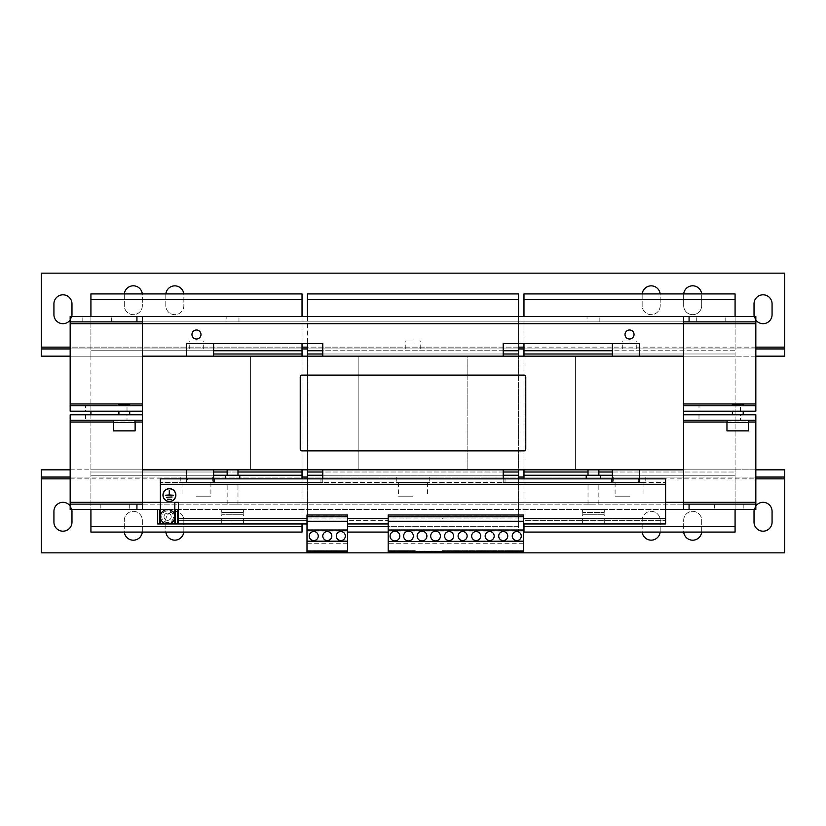 <?xml version="1.0" encoding="UTF-8"?>
<svg xmlns="http://www.w3.org/2000/svg" width="826" height="826" viewBox="0 0 826 826"><rect width="100%" height="100%" fill="white"/><g stroke="black" fill="none" stroke-linecap="round" stroke-linejoin="round"><path stroke-width="0.62" stroke-dasharray="4.13 3.1" d="M129.713 504.118L100.844 504.118L129.713 504.118L129.713 509.539L100.844 509.539L129.713 509.539M100.844 504.118L100.844 509.539M743.204 504.118L714.325 504.118L743.204 504.118L743.204 509.539L714.325 509.539L743.204 509.539M714.325 504.118L714.325 509.539M127.008 414.807L85.512 414.807L127.008 414.807L127.008 420.217L85.512 420.217L127.008 420.217M85.512 414.807L85.512 420.217M740.488 414.807L698.992 414.807L740.488 414.807L740.488 420.217L698.992 420.217L740.488 420.217M698.992 414.807L698.992 420.217M85.512 411.193L127.008 411.193L85.512 411.193L85.512 405.783L127.008 405.783L85.512 405.783M127.008 411.193L127.008 405.783M698.992 411.193L740.488 411.193L698.992 411.193L698.992 405.783L740.488 405.783L698.992 405.783M740.488 411.193L740.488 405.783M196.474 329.997A4.512 4.512 0 0 1 200.986 334.509A4.512 4.512 0 0 1 196.474 339.021A4.512 4.512 0 0 1 191.962 334.509A4.512 4.512 0 0 1 196.474 329.997M629.526 329.997A4.512 4.512 0 0 1 634.038 334.509A4.512 4.512 0 0 1 629.526 339.021A4.512 4.512 0 0 1 625.014 334.509A4.512 4.512 0 0 1 629.526 329.997M587.028 321.882L599.841 321.882L587.028 321.882L587.028 316.461L599.841 316.461L587.028 316.461M599.841 321.882L599.841 316.461M82.796 321.882L111.675 321.882L82.796 321.882L82.796 316.461L111.675 316.461L82.796 316.461M111.675 321.882L111.675 316.461M696.287 321.882L725.156 321.882L696.287 321.882L696.287 316.461L725.156 316.461L696.287 316.461M725.156 321.882L725.156 316.461M226.159 321.882L238.972 321.882L226.159 321.882L226.159 316.461L238.972 316.461L226.159 316.461M238.972 321.882L238.972 316.461M313.756 531.552A4.512 4.512 0 0 0 309.244 536.053A4.512 4.512 0 0 0 313.756 540.565A4.512 4.512 0 0 0 318.268 536.053A4.512 4.512 0 0 0 313.756 531.552M327.292 531.552A4.512 4.512 0 0 0 322.78 536.053A4.512 4.512 0 0 0 327.292 540.565A4.512 4.512 0 0 0 331.804 536.053A4.512 4.512 0 0 0 327.292 531.552M340.828 531.552A4.512 4.512 0 0 0 336.316 536.053A4.512 4.512 0 0 0 340.828 540.565A4.512 4.512 0 0 0 345.34 536.053A4.512 4.512 0 0 0 340.828 531.552M394.952 531.19A4.873 4.873 0 0 0 390.089 536.053A4.873 4.873 0 0 0 394.952 540.927A4.873 4.873 0 0 0 399.825 536.053A4.873 4.873 0 0 0 394.952 531.19M408.488 531.19A4.873 4.873 0 0 0 403.615 536.053A4.873 4.873 0 0 0 408.488 540.927A4.873 4.873 0 0 0 413.361 536.053A4.873 4.873 0 0 0 408.488 531.19M435.55 531.19A4.873 4.873 0 0 0 430.687 536.053A4.873 4.873 0 0 0 435.55 540.927A4.873 4.873 0 0 0 440.423 536.053A4.873 4.873 0 0 0 435.55 531.19M422.024 531.19A4.873 4.873 0 0 0 417.151 536.053A4.873 4.873 0 0 0 422.024 540.927A4.873 4.873 0 0 0 426.897 536.053A4.873 4.873 0 0 0 422.024 531.19M476.158 540.565A4.512 4.512 90 0 1 471.646 536.053A4.512 4.512 90 0 1 476.158 531.552A4.512 4.512 90 0 1 480.66 536.053A4.512 4.512 90 0 1 476.158 540.565M462.622 540.565A4.512 4.512 90 0 1 458.11 536.053A4.512 4.512 90 0 1 462.622 531.552A4.512 4.512 90 0 1 467.134 536.053A4.512 4.512 90 0 1 462.622 540.565M449.086 540.565A4.512 4.512 90 0 1 444.574 536.053A4.512 4.512 90 0 1 449.086 531.552A4.512 4.512 90 0 1 453.598 536.053A4.512 4.512 90 0 1 449.086 540.565M516.756 540.565A4.512 4.512 90 0 1 512.244 536.053A4.512 4.512 90 0 1 516.756 531.552A4.512 4.512 90 0 1 521.258 536.053A4.512 4.512 90 0 1 516.756 540.565M503.22 540.565A4.512 4.512 90 0 1 498.708 536.053A4.512 4.512 90 0 1 503.22 531.552A4.512 4.512 90 0 1 507.732 536.053A4.512 4.512 90 0 1 503.22 540.565M489.684 540.565A4.512 4.512 90 0 1 485.172 536.053A4.512 4.512 90 0 1 489.684 531.552A4.512 4.512 90 0 1 494.196 536.053A4.512 4.512 90 0 1 489.684 540.565M62.952 531.19A9.024 9.024 0 0 0 71.976 522.166L71.976 511.335A9.024 9.024 0 0 0 62.952 502.311A9.024 9.024 0 0 0 53.927 511.335L53.927 522.166A9.024 9.024 0 0 0 62.952 531.19M142.299 532.089A9.024 9.024 0 0 0 142.34 531.19L142.34 520.359A9.024 9.024 0 0 0 133.327 511.335A9.024 9.024 0 0 0 124.303 520.359L124.303 531.19A9.024 9.024 0 0 0 133.327 540.204A9.024 9.024 0 0 0 142.34 531.19L142.34 520.359A9.024 9.024 0 0 0 133.327 511.335A9.024 9.024 0 0 0 124.303 520.359L124.303 531.19A9.024 9.024 0 0 0 124.344 532.089M660.15 532.089A9.024 9.024 0 0 0 660.201 531.19L660.201 520.359A9.024 9.024 0 0 0 651.177 511.335A9.024 9.024 0 0 0 642.153 520.359L642.153 531.19A9.024 9.024 0 0 0 651.177 540.204A9.024 9.024 0 0 0 660.201 531.19L660.201 520.359A9.024 9.024 0 0 0 651.177 511.335A9.024 9.024 0 0 0 642.153 520.359L642.153 531.19A9.024 9.024 0 0 0 642.205 532.089M763.048 531.19A9.024 9.024 0 0 0 772.073 522.166L772.073 511.335A9.024 9.024 0 0 0 763.048 502.311A9.024 9.024 0 0 0 754.024 511.335L754.024 522.166A9.024 9.024 0 0 0 763.048 531.19M701.656 532.089A9.024 9.024 0 0 0 701.697 531.19L701.697 520.359A9.024 9.024 0 0 0 692.673 511.335A9.024 9.024 0 0 0 683.66 520.359L683.66 531.19A9.024 9.024 0 0 0 692.673 540.204A9.024 9.024 0 0 0 701.697 531.19L701.697 520.359A9.024 9.024 0 0 0 692.673 511.335A9.024 9.024 0 0 0 683.66 520.359L683.66 531.19A9.024 9.024 0 0 0 683.701 532.089M183.795 532.089A9.024 9.024 0 0 0 183.847 531.19L183.847 520.359A9.024 9.024 0 0 0 174.823 511.335A9.024 9.024 0 0 0 165.799 520.359L165.799 531.19A9.024 9.024 0 0 0 174.823 540.204A9.024 9.024 0 0 0 183.847 531.19L183.847 520.359A9.024 9.024 0 0 0 174.823 511.335A9.024 9.024 0 0 0 165.799 520.359L165.799 531.19A9.024 9.024 0 0 0 165.85 532.089M165.85 293.911A9.024 9.024 0 0 0 165.799 294.81L165.799 305.641A9.024 9.024 0 0 0 174.823 314.665A9.024 9.024 0 0 0 183.847 305.641L183.847 294.81A9.024 9.024 0 0 0 183.795 293.911M174.823 285.796A9.024 9.024 0 0 0 165.799 294.81L165.799 305.641A9.024 9.024 0 0 0 174.823 314.665A9.024 9.024 0 0 0 183.847 305.641L183.847 294.81A9.024 9.024 0 0 0 174.823 285.796M62.952 294.81A9.024 9.024 0 0 0 53.927 303.834L53.927 314.665A9.024 9.024 0 0 0 62.952 323.689A9.024 9.024 0 0 0 71.976 314.665L71.976 303.834A9.024 9.024 0 0 0 62.952 294.81M124.344 293.911A9.024 9.024 0 0 0 124.303 294.81L124.303 305.641A9.024 9.024 0 0 0 133.327 314.665A9.024 9.024 0 0 0 142.34 305.641L142.34 294.81A9.024 9.024 0 0 0 142.299 293.911M133.327 285.796A9.024 9.024 0 0 0 124.303 294.81L124.303 305.641A9.024 9.024 0 0 0 133.327 314.665A9.024 9.024 0 0 0 142.34 305.641L142.34 294.81A9.024 9.024 0 0 0 133.327 285.796M642.205 293.911A9.024 9.024 0 0 0 642.153 294.81L642.153 305.641A9.024 9.024 0 0 0 651.177 314.665A9.024 9.024 0 0 0 660.201 305.641L660.201 294.81A9.024 9.024 0 0 0 660.15 293.911M651.177 285.796A9.024 9.024 0 0 0 642.153 294.81L642.153 305.641A9.024 9.024 0 0 0 651.177 314.665A9.024 9.024 0 0 0 660.201 305.641L660.201 294.81A9.024 9.024 0 0 0 651.177 285.796M683.701 293.911A9.024 9.024 0 0 0 683.66 294.81L683.66 305.641A9.024 9.024 0 0 0 692.673 314.665A9.024 9.024 0 0 0 701.697 305.641L701.697 294.81L701.697 305.641A9.024 9.024 0 0 1 692.673 314.665A9.024 9.024 0 0 1 683.66 305.641L683.66 294.81A9.024 9.024 0 0 1 692.673 285.796A9.024 9.024 0 0 1 701.697 294.81A9.024 9.024 0 0 0 701.656 293.911M763.048 294.81A9.024 9.024 0 0 0 754.024 303.834L754.024 314.665A9.024 9.024 0 0 0 763.048 323.689A9.024 9.024 0 0 0 772.073 314.665L772.073 303.834A9.024 9.024 0 0 0 763.048 294.81M135.123 430.862L113.472 430.862M135.123 422.561L113.472 422.561M134.948 420.217L113.658 420.217L134.948 420.217M134.948 422.561L113.658 422.561L134.948 422.561M629.526 348.944L622.308 348.944L629.526 348.944M629.526 341.004L622.308 341.004L629.526 341.004M196.474 348.944L203.692 348.944L196.474 348.944M196.474 341.004L203.692 341.004L196.474 341.004M413 348.944L405.783 348.944L413 348.944M413 341.004L405.783 341.004L413 341.004M629.526 496.178L615.091 496.178L629.526 496.178M615.091 482.467L643.96 482.467L615.091 482.467L615.091 496.178M643.96 482.467L643.96 496.178M613.284 477.056L645.767 477.056L613.284 477.056L613.284 482.467L645.767 482.467L613.284 482.467M645.767 477.056L645.767 482.467M196.474 496.178L210.909 496.178L196.474 496.178M182.04 482.467L210.909 482.467L182.04 482.467L182.04 496.178M210.909 482.467L210.909 496.178M180.233 477.056L212.716 477.056L180.233 477.056L180.233 482.467L212.716 482.467L180.233 482.467M212.716 477.056L212.716 482.467M413 496.178L398.566 496.178L413 496.178M398.566 482.467L427.434 482.467L398.566 482.467L398.566 496.178M427.434 482.467L427.434 496.178M396.759 477.056L429.241 477.056L396.759 477.056L396.759 482.467L429.241 482.467L396.759 482.467M429.241 477.056L429.241 482.467M232.56 523.065L243.391 523.065L232.56 523.065M232.56 514.763L243.391 514.763L232.56 514.763M221.74 509.539L243.391 509.539L221.74 509.539L221.74 512.419L243.391 512.419L221.74 512.419M243.391 509.539L243.391 512.419M221.915 512.419L243.205 512.419L221.915 512.419L221.915 514.763L243.205 514.763L221.915 514.763M243.205 512.419L243.205 514.763M582.609 509.539L604.26 509.539L582.609 509.539L582.609 512.419L604.26 512.419L582.609 512.419M604.26 509.539L604.26 512.419M604.085 514.763L582.795 514.763L604.085 514.763L604.085 512.419L582.795 512.419L604.085 512.419M582.795 514.763L582.795 512.419M593.44 523.065L582.609 523.065L593.44 523.065M593.44 514.763L582.609 514.763L593.44 514.763M232.56 504.118L237.981 504.118L232.56 504.118M232.56 482.467L237.981 482.467L232.56 482.467M593.44 504.118L588.019 504.118L593.44 504.118M593.44 482.467L588.019 482.467L593.44 482.467M600.657 475.249L586.223 475.249L600.657 475.249M593.44 478.863L600.657 478.863L593.44 478.863M239.777 475.249L225.343 475.249L239.777 475.249M232.56 478.863L225.343 478.863L232.56 478.863M169.413 501.413A6.319 6.319 0 0 0 175.721 495.094A6.319 6.319 0 0 0 169.413 488.785A6.319 6.319 0 0 0 163.094 495.094A6.319 6.319 0 0 0 169.413 501.413M169.413 488.651A6.453 6.453 0 0 0 162.959 495.094A6.453 6.453 0 0 0 169.413 501.547A6.453 6.453 0 0 0 175.866 495.094A6.453 6.453 0 0 0 169.413 488.651M232.56 469.839L237.981 469.839L232.56 469.839M593.44 469.839L588.019 469.839L593.44 469.839M169.062 523.818A7.217 7.217 0 0 0 174.823 516.756A7.217 7.217 0 0 0 166.15 509.683A7.217 7.217 0 0 0 167.606 523.973A7.217 7.217 0 0 0 169.062 523.818M166.883 513.214A3.614 3.614 0 0 1 171.137 516.023A3.614 3.614 0 0 1 168.328 520.287A3.614 3.614 0 0 0 171.137 516.023A3.614 3.614 0 0 0 166.883 513.214A3.614 3.614 0 0 1 171.137 516.023A3.614 3.614 0 0 1 168.328 520.287A3.614 3.614 0 0 1 164.075 517.479A3.614 3.614 0 0 1 166.883 513.214A3.614 3.614 0 0 1 171.137 516.023A3.614 3.614 0 0 1 168.328 520.287A3.614 3.614 0 0 1 164.075 517.479A3.614 3.614 0 0 1 166.883 513.214A3.614 3.614 0 0 0 164.075 517.479A3.614 3.614 0 0 0 168.328 520.287A3.614 3.614 0 0 1 164.075 517.479A3.614 3.614 0 0 1 166.883 513.214M167.606 522.621A5.865 5.865 0 0 1 161.741 516.756A5.865 5.865 0 0 1 167.606 510.891A5.865 5.865 0 0 1 173.47 516.756A5.865 5.865 0 0 1 167.606 522.621A5.865 5.865 0 0 1 161.741 516.756A5.865 5.865 0 0 1 167.606 510.891A5.865 5.865 0 0 1 173.47 516.756A5.865 5.865 0 0 1 167.606 522.621M748.428 420.217L727.138 420.217L748.428 420.217M748.428 422.561L727.138 422.561L748.428 422.561M748.614 430.862L726.963 430.862M748.614 422.561L726.963 422.561M124.303 414.807L118.892 414.807L124.303 414.807M124.303 411.193L118.892 411.193L124.303 411.193M737.783 414.807L743.204 414.807L737.783 414.807M737.783 411.193L743.204 411.193L737.783 411.193M737.783 405.783L743.204 405.783L737.783 405.783M743.204 404.523L732.373 404.523M124.303 405.783L118.892 405.783L124.303 405.783M129.713 404.523L118.892 404.523M310.782 552.842L316.74 552.842L310.782 552.842L310.782 551.035L310.782 552.842M306.993 552.842L347.591 552.842L306.993 552.842L306.993 515.135L347.591 515.135L347.591 520.359L388.189 520.359L388.189 523.973L388.189 515.135L523.519 515.197L388.189 515.135M337.844 552.842L343.802 552.842L337.844 552.842L337.844 551.035L343.802 551.035L343.802 552.842L343.802 551.035L337.844 551.035L337.844 552.842M330.266 552.842L324.319 552.842L330.266 552.842L330.266 551.035L330.266 552.842M446.112 552.842L452.059 552.842L446.112 552.842L446.112 551.035L446.112 552.842M388.189 552.842L523.519 552.842L388.189 552.842L388.189 515.197M465.596 552.842L459.638 552.842L465.596 552.842L465.596 551.035L465.596 552.842M473.174 552.842L479.132 552.842L473.174 552.842L473.174 551.035L479.132 551.035L479.132 552.842L479.132 551.035L473.174 551.035L473.174 552.842M506.193 552.842L500.246 552.842L506.193 552.842L506.193 551.035L506.193 552.842M513.772 552.842L519.73 552.842L513.772 552.842L513.772 551.035L519.73 551.035L519.73 552.842L519.73 551.035L513.772 551.035L513.772 552.842M486.71 552.842L492.668 552.842L486.71 552.842L486.71 551.035L486.71 552.842M735.078 316.461L735.078 469.839L735.078 356.161L90.922 356.161L90.922 411.193M612.386 353.993L735.078 353.993L735.078 356.161L523.973 356.161L523.973 469.839L523.973 356.161L575.392 356.161L575.392 469.839L523.973 469.839L575.392 469.839L575.392 356.161L575.392 469.839L523.973 469.839L735.078 469.839L735.078 472.007L735.078 469.839L575.392 469.839L575.392 356.161L90.922 356.161L90.922 353.993L90.922 356.161L142.34 356.161L90.922 356.161L90.922 509.539M467.134 356.161L307.448 356.161L518.552 356.161L467.134 356.161L467.134 469.839L307.448 469.839L518.552 469.839L467.134 469.839L467.134 356.161L518.552 356.161L467.134 356.161L467.134 469.839L467.134 356.161M518.552 478.863L518.552 526.678L518.552 469.839L467.134 469.839L518.552 469.839L518.552 356.161L518.552 469.839L307.448 469.839L307.448 356.161L307.448 469.839L90.922 469.839L302.027 469.839L250.608 469.839L250.608 356.161L250.608 469.839L250.608 356.161L302.027 356.161L250.608 356.161L250.608 469.839L302.027 469.839L302.027 356.161L302.027 469.839L90.922 469.839L142.34 469.839L142.34 356.161L142.34 469.839L186.552 469.839L186.552 482.467L187.45 482.467L187.45 478.863L160.389 478.863L160.389 482.467L160.389 478.863M307.448 353.993L518.552 353.993L518.552 356.161L307.448 356.161L358.866 356.161L358.866 469.839L358.866 356.161L358.866 469.839L307.448 469.839L358.866 469.839L358.866 356.161L307.448 356.161L307.448 293.911L518.552 293.911L518.552 299.322L307.448 299.322M518.552 356.161L683.66 356.161L683.66 469.839L683.66 356.161L639.448 356.161L639.448 343.533L503.22 343.533L612.386 343.533L612.386 356.161L683.66 356.161L639.448 356.161M186.552 478.863L186.552 482.467L187.45 482.467L160.389 482.467L665.611 482.467L665.611 478.863L665.611 482.467L638.55 482.467L639.448 482.467L639.448 469.839L735.078 469.839L523.973 469.839L683.66 469.839L612.386 469.839L683.66 469.839L683.66 356.161L683.66 411.193L683.66 405.783L755.831 405.783L755.831 411.193L683.66 411.193M90.922 414.807L90.922 472.007L213.614 472.007M518.552 353.993L518.552 299.322M518.552 350.751L307.448 350.751M307.448 316.461L307.448 343.533M518.552 316.461L518.552 343.533M503.22 350.751L322.78 350.751M503.22 353.993L322.78 353.993M503.22 472.007L322.78 472.007M503.22 475.249L322.78 475.249M307.448 478.863L307.448 526.678L307.448 475.249L518.552 475.249L307.448 475.249L307.448 469.839L518.552 469.839M347.591 526.678L518.552 526.678L518.552 532.089L518.552 526.678L388.189 526.678M307.448 526.678L307.448 532.089L307.448 526.678M347.591 532.089L388.189 532.089M518.552 475.249L307.448 475.249M518.552 472.007L307.448 472.007M186.552 356.161L142.34 356.161L213.614 356.161L213.614 343.533L322.78 343.533L186.552 343.533L186.552 356.161L142.34 356.161L302.027 356.161L302.027 350.751L90.922 350.751L90.922 293.911L302.027 293.911L302.027 299.322L90.922 299.322M90.922 316.461L90.922 350.751L302.027 350.751L302.027 299.322M302.027 316.461L302.027 343.533M213.614 350.751L90.922 350.751L90.922 353.993L90.922 350.751L302.027 350.751M213.614 353.993L302.027 353.993M237.981 472.007L227.15 472.007M213.614 475.249L90.922 475.249L90.922 472.007L302.027 472.007L302.027 469.839L186.552 469.839M302.027 526.678L302.027 475.249L90.922 475.249L90.922 532.089L302.027 532.089L302.027 526.678L90.922 526.678M302.027 478.863L302.027 523.973M302.027 475.249L90.922 475.249L302.027 475.249L302.027 472.007M322.78 469.839L503.22 469.839L322.78 469.839L503.22 469.839L503.22 482.467L505.027 482.467L503.22 482.467L505.027 482.467L503.22 482.467L503.22 469.839L322.78 469.839L322.78 482.467L320.973 482.467L322.78 482.467L320.973 482.467L322.78 482.467L322.78 469.839L322.78 478.863M639.448 469.839L683.66 469.839L683.66 504.118L142.34 504.118L142.34 509.539L142.34 469.839L213.614 469.839L142.34 469.839L142.34 356.161L213.614 356.161M302.027 469.839L307.448 469.839M302.027 356.161L307.448 356.161M612.386 356.161L683.66 356.161L683.66 405.783M322.78 356.161L503.22 356.161L322.78 356.161L503.22 356.161L322.78 356.161L322.78 343.533M523.973 356.161L523.973 353.993L735.078 353.993L735.078 350.751L523.973 350.751L523.973 293.911L735.078 293.911L735.078 299.322L523.973 299.322M523.973 353.993L523.973 350.751L735.078 350.751L735.078 299.322M523.973 316.461L523.973 343.533M523.973 350.751L612.386 350.751M735.078 526.678L523.973 526.678L523.973 532.089L735.078 532.089L735.078 475.249L523.973 475.249L523.973 472.007L735.078 472.007L735.078 475.249L735.078 472.007L612.386 472.007M598.85 472.007L588.019 472.007M735.078 509.539L735.078 475.249L612.386 475.249M523.973 478.863L523.973 523.973M523.973 526.678L523.973 475.249L735.078 475.249L523.973 475.249M523.973 472.007L523.973 469.839M70.169 469.839L142.34 469.839L142.34 321.882L683.66 321.882L683.66 356.161L683.66 348.944L523.973 348.944M755.831 509.539L755.831 504.118L70.169 504.118L70.169 509.539L755.831 509.539L755.831 414.807L755.831 420.217L683.66 420.217L683.66 414.807L683.66 469.839L683.66 356.161L41.3 356.161L41.3 348.944L784.7 348.944L784.7 356.161L683.66 356.161L683.66 469.839L755.831 469.839M300.23 449.086A1.807 1.807 0 0 0 302.027 450.893L523.973 450.893A1.807 1.807 0 0 0 525.77 449.086L525.77 376.914A1.807 1.807 0 0 0 523.973 375.107L302.027 375.107A1.807 1.807 0 0 0 300.23 376.914L300.23 449.086M683.66 420.217L683.66 477.056L755.831 477.056M755.831 411.193L755.831 316.461L70.169 316.461L70.169 411.193L142.34 411.193M503.22 356.161L503.22 343.533M665.611 478.863L638.55 478.863L638.55 482.467L505.027 482.467L639.448 482.467L639.448 478.863M612.386 469.839L612.386 482.467L187.45 482.467L187.45 478.863L638.55 478.863L638.55 482.467L505.027 482.467L505.027 478.863L505.027 482.467L611.477 482.467L611.477 478.863L611.477 482.467L612.386 482.467L612.386 478.863M665.611 509.539L178.437 509.539M160.027 509.539L177.528 509.539L177.528 523.973L175.36 523.973L175.36 509.539L157.683 509.539L157.683 523.973L160.027 523.973L160.027 509.539L157.683 509.539L159.852 509.539L159.852 523.973L157.683 523.973M689.07 504.118L689.07 509.539M683.66 504.118L683.66 509.539L683.66 504.118M136.93 504.118L136.93 509.539M503.22 478.863L503.22 469.839M213.614 469.839L213.614 482.467L320.973 482.467L187.45 482.467L214.523 482.467L213.614 482.467L213.614 478.863M142.34 420.217L70.169 420.217L70.169 414.807L70.169 509.539M70.169 414.807L142.34 414.807M683.66 414.807L755.831 414.807M142.34 405.783L70.169 405.783L70.169 411.193M755.831 316.461L755.831 321.882L70.169 321.882L70.169 316.461M683.66 321.882L683.66 316.461L683.66 321.882M142.34 321.882L142.34 316.461L142.34 321.882M689.07 321.882L689.07 316.461M136.93 321.882L136.93 316.461M175.184 509.539L175.184 523.973L177.528 523.973M175.184 523.973L160.027 523.973M160.389 509.539L174.823 509.539M347.591 530.013L306.993 530.013M347.591 521.258L306.993 521.258M306.993 515.135L306.993 520.359L178.437 520.359L178.437 523.973L178.437 518.552L306.993 518.552L306.993 515.073L347.591 514.98M347.591 552.842L347.591 515.197L306.993 515.197M347.591 518.005L306.993 518.005M347.591 531.046L306.993 531.046M347.591 543.271L306.993 543.271M306.993 550.674L306.993 551.747L306.993 550.674L347.591 550.674L347.591 551.747L347.591 550.674L306.993 550.674M347.591 551.747L306.993 551.747M306.993 518.552L306.993 523.973L306.993 520.359L178.437 520.359M347.591 515.073L347.591 523.973L347.591 520.359L388.189 520.359L388.189 515.073L523.519 514.98M523.519 552.842L523.519 531.046L388.189 531.046M523.519 543.271L388.189 543.271M397.936 552.842L391.978 552.842L397.936 552.842L397.936 551.035L397.936 552.842M411.462 552.842L405.514 552.842L411.462 552.842L411.462 551.035L411.462 552.842M388.189 550.674L388.189 551.747L388.189 550.674L415.251 550.674L388.189 550.674M523.519 551.747L523.519 550.674L523.519 551.747L388.189 551.747M523.519 530.013L388.189 530.013M523.519 515.135L523.519 521.258L388.189 521.258M523.519 515.197L523.519 518.005L388.189 518.005M442.323 518.759L442.323 518.005M438.534 552.842L432.576 552.842L438.534 552.842L438.534 551.035L438.534 552.842M424.998 552.842L419.04 552.842L424.998 552.842L424.998 551.035L424.998 552.842M442.323 550.674L482.921 550.674L442.323 550.674M523.519 550.674L482.921 550.674L523.519 550.674M523.519 531.046L523.519 518.005M523.519 515.073L523.519 520.359L665.611 520.359L665.611 523.973L665.611 520.359L523.519 520.359L523.519 523.973L665.611 523.973M171.219 499.162L167.606 499.431L171.219 499.162M172.118 496.994L166.707 497.262L172.118 496.994M169.547 490.592L169.278 494.96L165.355 495.239L173.47 495.239L169.547 494.96L169.547 490.592M214.523 482.467L214.523 478.863L214.523 482.467M320.973 482.467L320.973 478.863L320.973 482.467M665.611 482.467L665.611 484.273L160.389 484.273L160.389 482.467M347.591 523.973L388.189 523.973M523.519 518.552L665.611 518.552L665.611 520.359M160.389 484.273L160.389 523.973L174.823 523.973L174.823 502.311L160.389 502.311M178.437 518.552L178.437 502.311L174.823 502.311M665.611 518.552L665.611 484.273M178.437 523.973L306.993 523.973M41.3 469.839L784.7 469.839L784.7 477.056L41.3 477.056L41.3 469.839L41.3 552.842L784.7 552.842L784.7 469.839M70.169 356.161L142.34 356.161L142.34 469.839L683.66 469.839M142.34 469.839L142.34 477.056L302.027 477.056M307.448 477.056L518.552 477.056M523.973 477.056L683.66 477.056M70.169 477.056L142.34 477.056M71.79 509.539A9.024 9.024 0 0 0 70.169 505.925M755.831 505.925A9.024 9.024 0 0 0 754.21 509.539M755.831 356.161L683.66 356.161M70.169 320.075A9.024 9.024 0 0 0 71.79 316.461M754.21 316.461A9.024 9.024 0 0 0 755.831 320.075M784.7 356.161L784.7 273.158L41.3 273.158L41.3 356.161M302.027 348.944L70.169 348.944M518.552 348.944L307.448 348.944M755.831 348.944L683.66 348.944M142.34 356.161L142.34 348.944M500.246 551.035L500.246 552.842L500.246 551.035L506.193 551.035L500.246 551.035M492.668 551.035L492.668 552.842L492.668 551.035L486.71 551.035L492.668 551.035M459.638 551.035L459.638 552.842L459.638 551.035L465.596 551.035L459.638 551.035M452.059 551.035L452.059 552.842L452.059 551.035L446.112 551.035L452.059 551.035M419.04 551.035L419.04 552.842L419.04 551.035L424.998 551.035L419.04 551.035M432.576 551.035L432.576 552.842L432.576 551.035L438.534 551.035L432.576 551.035M405.514 551.035L405.514 552.842L405.514 551.035L411.462 551.035L405.514 551.035M391.978 551.035L391.978 552.842L391.978 551.035L397.936 551.035L391.978 551.035M316.74 551.035L316.74 552.842L316.74 551.035L310.782 551.035L316.74 551.035M324.319 551.035L324.319 552.842L324.319 551.035L330.266 551.035L324.319 551.035M142.34 403.976L70.169 403.976M70.169 323.689L755.831 323.689M755.831 403.976L683.66 403.976M142.34 323.689L683.66 323.689L142.34 323.689M142.34 502.311L683.66 502.311L142.34 502.311M665.611 502.311L178.437 502.311M113.658 422.024L134.948 422.024M727.138 422.024L748.428 422.024M683.66 422.024L755.831 422.024M755.831 502.311L70.169 502.311M70.169 422.024L142.34 422.024M347.591 518.552L388.189 518.552M70.169 478.863L755.831 478.863M41.3 478.863L784.7 478.863M755.831 347.137L523.973 347.137M518.552 347.137L307.448 347.137M302.027 347.137L70.169 347.137M784.7 347.137L41.3 347.137M622.308 348.944L622.308 341.004M189.257 348.944L189.257 341.004M405.783 348.944L405.783 341.004M221.74 523.065L221.74 514.763M604.26 523.065L604.26 514.763M227.15 504.118L227.15 482.467M598.85 504.118L598.85 482.467M588.019 504.118L588.019 482.467M237.981 504.118L237.981 482.467M582.609 523.065L582.609 514.763M243.391 523.065L243.391 514.763M420.217 348.944L420.217 341.004M203.692 348.944L203.692 341.004M636.743 348.944L636.743 341.004"/><path stroke-width="1.24" d="M196.474 339.021A4.512 4.512 0 0 0 200.986 334.509A4.512 4.512 0 0 0 196.474 329.997A4.512 4.512 0 0 0 191.962 334.509A4.512 4.512 0 0 0 196.474 339.021M629.526 339.021A4.512 4.512 0 0 0 634.038 334.509A4.512 4.512 0 0 0 629.526 329.997A4.512 4.512 0 0 0 625.014 334.509A4.512 4.512 0 0 0 629.526 339.021M313.756 531.552A4.512 4.512 0 0 0 309.244 536.053A4.512 4.512 0 0 0 313.756 540.565A4.512 4.512 0 0 0 318.268 536.053A4.512 4.512 0 0 0 313.756 531.552M327.292 531.552A4.512 4.512 0 0 0 322.78 536.053A4.512 4.512 0 0 0 327.292 540.565A4.512 4.512 0 0 0 331.804 536.053A4.512 4.512 0 0 0 327.292 531.552M340.828 531.552A4.512 4.512 0 0 0 336.316 536.053A4.512 4.512 0 0 0 340.828 540.565A4.512 4.512 0 0 0 345.34 536.053A4.512 4.512 0 0 0 340.828 531.552M394.952 531.19A4.873 4.873 0 0 0 390.089 536.053A4.873 4.873 0 0 0 394.952 540.927A4.873 4.873 0 0 0 399.825 536.053A4.873 4.873 0 0 0 394.952 531.19M408.488 531.19A4.873 4.873 0 0 0 403.615 536.053A4.873 4.873 0 0 0 408.488 540.927A4.873 4.873 0 0 0 413.361 536.053A4.873 4.873 0 0 0 408.488 531.19M435.55 531.19A4.873 4.873 0 0 0 430.687 536.053A4.873 4.873 0 0 0 435.55 540.927A4.873 4.873 0 0 0 440.423 536.053A4.873 4.873 0 0 0 435.55 531.19M422.024 531.19A4.873 4.873 0 0 0 417.151 536.053A4.873 4.873 0 0 0 422.024 540.927A4.873 4.873 0 0 0 426.897 536.053A4.873 4.873 0 0 0 422.024 531.19M476.158 540.565A4.512 4.512 90 0 1 471.646 536.053A4.512 4.512 90 0 1 476.158 531.552A4.512 4.512 90 0 1 480.66 536.053A4.512 4.512 90 0 1 476.158 540.565M462.622 540.565A4.512 4.512 90 0 1 458.11 536.053A4.512 4.512 90 0 1 462.622 531.552A4.512 4.512 90 0 1 467.134 536.053A4.512 4.512 90 0 1 462.622 540.565M449.086 540.565A4.512 4.512 90 0 1 444.574 536.053A4.512 4.512 90 0 1 449.086 531.552A4.512 4.512 90 0 1 453.598 536.053A4.512 4.512 90 0 1 449.086 540.565M516.756 540.565A4.512 4.512 90 0 1 512.244 536.053A4.512 4.512 90 0 1 516.756 531.552A4.512 4.512 90 0 1 521.258 536.053A4.512 4.512 90 0 1 516.756 540.565M503.22 540.565A4.512 4.512 90 0 1 498.708 536.053A4.512 4.512 90 0 1 503.22 531.552A4.512 4.512 90 0 1 507.732 536.053A4.512 4.512 90 0 1 503.22 540.565M489.684 540.565A4.512 4.512 90 0 1 485.172 536.053A4.512 4.512 90 0 1 489.684 531.552A4.512 4.512 90 0 1 494.196 536.053A4.512 4.512 90 0 1 489.684 540.565M70.169 505.925A9.024 9.024 0 0 0 53.927 511.335L53.927 522.166A9.024 9.024 0 0 0 62.952 531.19A9.024 9.024 0 0 0 71.976 522.166L71.976 511.335A9.024 9.024 0 0 0 71.79 509.539M124.344 532.089A9.024 9.024 0 0 0 142.299 532.089M642.205 532.089A9.024 9.024 0 0 0 660.15 532.089M754.21 509.539A9.024 9.024 0 0 0 754.024 511.335L754.024 522.166A9.024 9.024 0 0 0 763.048 531.19A9.024 9.024 0 0 0 772.073 522.166L772.073 511.335A9.024 9.024 0 0 0 755.831 505.925M683.701 532.089A9.024 9.024 0 0 0 701.656 532.089M165.85 532.089A9.024 9.024 0 0 0 183.795 532.089M183.795 293.911A9.024 9.024 0 0 0 165.85 293.911M71.79 316.461A9.024 9.024 0 0 0 71.976 314.665L71.976 303.834A9.024 9.024 0 0 0 62.952 294.81A9.024 9.024 0 0 0 53.927 303.834L53.927 314.665A9.024 9.024 0 0 0 70.169 320.075M142.299 293.911A9.024 9.024 0 0 0 124.344 293.911M660.15 293.911A9.024 9.024 0 0 0 642.205 293.911M701.656 293.911A9.024 9.024 0 0 0 683.701 293.911M755.831 320.075A9.024 9.024 0 0 0 772.073 314.665L772.073 303.834A9.024 9.024 0 0 0 763.048 294.81A9.024 9.024 0 0 0 754.024 303.834L754.024 314.665A9.024 9.024 0 0 0 754.21 316.461M113.472 430.862L135.123 430.862L135.123 422.561L113.472 422.561L113.472 430.862M113.658 420.217L113.658 422.561M134.948 420.217L134.948 422.561M523.973 469.839L523.973 475.249L600.657 475.249L600.657 478.863M213.614 475.249L239.777 475.249L239.777 478.863M169.413 501.413A6.319 6.319 0 0 0 175.721 495.094A6.319 6.319 0 0 0 169.413 488.785A6.319 6.319 0 0 0 163.094 495.094A6.319 6.319 0 0 0 169.413 501.413M169.413 488.651A6.453 6.453 0 0 0 162.959 495.094A6.453 6.453 0 0 0 169.413 501.547A6.453 6.453 0 0 0 175.866 495.094A6.453 6.453 0 0 0 169.413 488.651M169.062 523.818A7.217 7.217 0 0 0 174.678 515.3A7.217 7.217 0 0 0 166.15 509.683A7.217 7.217 0 0 0 160.533 518.201A7.217 7.217 0 0 0 169.062 523.818M727.138 420.217L727.138 422.561M748.428 420.217L748.428 422.561M726.963 430.862L748.614 430.862L748.614 422.561L726.963 422.561L726.963 430.862M732.373 405.783L732.373 404.523L743.204 404.523L743.204 405.783M118.892 405.783L118.892 404.523L129.713 404.523L129.713 405.783M347.591 552.842L306.993 552.842L306.993 551.747L347.591 551.747L347.591 552.842L784.7 552.842L784.7 477.056L755.831 477.056M90.922 411.193L90.922 414.807M307.448 299.322L518.552 299.322L518.552 293.911L307.448 293.911L307.448 316.461M307.448 343.533L307.448 356.161M518.552 299.322L518.552 316.461M518.552 343.533L518.552 350.751L503.22 350.751M322.78 350.751L307.448 350.751M518.552 350.751L518.552 353.993L503.22 353.993M322.78 353.993L307.448 353.993M518.552 353.993L518.552 356.161M307.448 469.839L307.448 478.863M518.552 469.839L518.552 472.007L503.22 472.007M322.78 472.007L307.448 472.007M518.552 472.007L518.552 475.249L503.22 475.249M322.78 475.249L307.448 475.249M388.189 526.678L347.591 526.678M518.552 475.249L518.552 478.863M388.189 532.089L347.591 532.089M90.922 299.322L302.027 299.322L302.027 293.911L90.922 293.911L90.922 316.461M302.027 299.322L302.027 316.461M302.027 343.533L302.027 350.751L213.614 350.751M302.027 350.751L302.027 353.993L213.614 353.993M302.027 353.993L302.027 356.161M302.027 469.839L302.027 472.007L237.981 472.007M227.15 472.007L213.614 472.007M302.027 472.007L302.027 475.249L239.777 475.249M90.922 509.539L90.922 532.089L302.027 532.089L302.027 526.678L90.922 526.678M302.027 475.249L302.027 478.863M302.027 523.973L302.027 526.678M683.66 411.193L683.66 405.783L755.831 405.783L755.831 411.193L683.66 411.193L683.66 469.839L142.34 469.839L142.34 316.461L683.66 316.461L683.66 356.161L142.34 356.161M523.973 299.322L735.078 299.322L735.078 293.911L523.973 293.911L523.973 316.461M523.973 343.533L523.973 356.161M735.078 299.322L735.078 316.461M612.386 350.751L523.973 350.751M612.386 353.993L523.973 353.993M612.386 472.007L598.85 472.007M588.019 472.007L523.973 472.007M612.386 475.249L600.657 475.249M523.973 475.249L523.973 478.863M523.973 523.973L523.973 532.089L735.078 532.089L735.078 526.678L523.973 526.678M735.078 509.539L735.078 526.678M683.66 405.783L683.66 356.161M213.614 356.161L213.614 343.533L322.78 343.533L186.552 343.533L186.552 356.161M639.448 356.161L639.448 343.533L503.22 343.533L612.386 343.533L612.386 356.161M755.831 405.783L755.831 316.461L689.07 316.461L689.07 321.882L755.831 321.882M70.169 321.882L136.93 321.882L136.93 316.461L70.169 316.461L70.169 411.193L142.34 411.193M683.66 420.217L755.831 420.217L755.831 502.311L683.66 502.311L683.66 509.539L665.611 509.539M142.34 504.118L70.169 504.118L70.169 509.539L142.34 509.539L142.34 469.839M689.07 504.118L689.07 509.539L755.831 509.539L755.831 504.118L683.66 504.118M689.07 509.539L683.66 509.539M178.437 509.539L177.528 509.539L177.528 523.973L175.36 523.973L175.184 509.539L175.36 523.973M157.683 509.539L159.852 509.539L159.852 523.973L157.683 523.973L157.683 509.539L142.34 509.539M136.93 504.118L136.93 509.539M639.448 478.863L639.448 469.839M503.22 469.839L503.22 478.863M322.78 478.863L322.78 469.839M186.552 469.839L186.552 478.863M683.66 469.839L683.66 502.311L665.611 502.311M213.614 478.863L213.614 469.839M612.386 469.839L612.386 478.863M142.34 414.807L70.169 414.807L70.169 504.118M755.831 504.118L755.831 502.311M70.169 420.217L142.34 420.217M683.66 414.807L755.831 414.807L755.831 420.217M142.34 405.783L70.169 405.783M322.78 356.161L322.78 343.533M503.22 343.533L503.22 356.161M683.66 316.461L689.07 316.461M683.66 321.882L689.07 321.882M136.93 316.461L142.34 316.461M136.93 321.882L142.34 321.882M177.528 509.539L175.36 509.539M159.852 523.973L159.852 509.539M175.184 523.973L160.027 523.973M347.591 516.756L306.993 516.756L306.993 514.98L347.591 514.98L347.591 530.013L306.993 530.013L306.993 551.747M347.591 530.013L347.591 541.144L306.993 541.144M347.591 521.258L306.993 521.258L306.993 530.013M306.993 516.756L306.993 521.258M347.591 541.144L347.591 551.747M347.591 541.557L306.993 541.557M523.519 530.013L523.519 521.258L388.189 521.258L388.189 530.013L523.519 530.013L523.519 551.747L388.189 551.747L388.189 552.842M523.519 541.557L388.189 541.557L388.189 551.747M523.519 541.144L388.189 541.557M388.189 530.013L388.189 541.144M523.519 518.552L665.611 518.552L665.611 523.973L523.519 523.973L523.519 516.756L388.189 516.756L388.189 521.258M523.519 516.756L523.519 514.98L388.189 514.98L388.189 516.756M523.519 551.747L523.519 552.842M167.606 499.162L171.219 499.431L167.606 499.162M172.118 496.994L166.707 497.262L172.118 496.994M169.278 490.592L169.278 494.96L165.355 495.239L173.47 495.239L169.547 494.96L169.278 490.592M665.611 518.552L665.611 478.863L160.389 478.863L160.389 523.973L174.823 523.973L174.823 502.311L178.437 502.311L174.823 502.311M347.591 523.973L388.189 523.973M306.993 523.973L178.437 523.973L178.437 502.311M300.23 449.086A1.807 1.807 0 0 0 302.027 450.893L523.973 450.893A1.807 1.807 0 0 0 525.77 449.086L525.77 376.914A1.807 1.807 0 0 0 523.973 375.107L302.027 375.107A1.807 1.807 0 0 0 300.23 376.914L300.23 449.086M755.831 469.839L784.7 469.839L784.7 477.056M302.027 477.056L307.448 477.056M518.552 477.056L523.973 477.056M70.169 469.839L41.3 469.839L41.3 477.056L70.169 477.056M41.3 477.056L41.3 552.842L306.993 552.842M70.169 347.137L41.3 347.137L41.3 273.158L784.7 273.158L784.7 356.161L755.831 356.161M70.169 356.161L41.3 356.161L41.3 347.137M70.169 348.944L41.3 348.944M523.973 348.944L518.552 348.944M307.448 348.944L302.027 348.944M784.7 348.944L755.831 348.944M755.831 403.976L683.66 403.976M70.169 323.689L755.831 323.689M142.34 403.976L70.169 403.976M160.389 502.311L70.169 502.311M70.169 422.024L113.658 422.024M134.948 422.024L142.34 422.024M683.66 422.024L727.138 422.024M748.428 422.024L755.831 422.024M665.611 484.273L160.389 484.273M347.591 518.552L388.189 518.552M178.437 518.552L306.993 518.552M41.3 478.863L70.169 478.863M755.831 478.863L784.7 478.863M784.7 347.137L755.831 347.137M523.973 347.137L518.552 347.137M307.448 347.137L302.027 347.137M227.15 475.249L227.15 469.839M598.85 475.249L598.85 469.839M118.892 414.807L118.892 411.193M732.373 414.807L732.373 411.193M743.204 414.807L743.204 411.193M129.713 414.807L129.713 411.193M588.019 475.249L588.019 469.839M237.981 475.249L237.981 469.839M225.343 475.249L225.343 478.863M586.223 475.249L586.223 478.863"/></g></svg>
